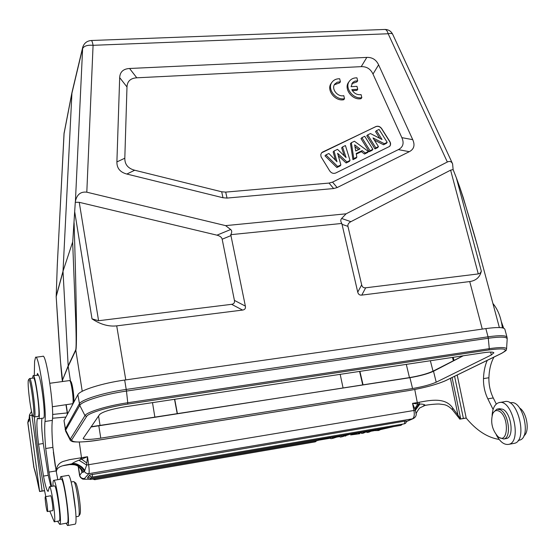 <?xml version="1.0" encoding="UTF-8"?>
<svg xmlns="http://www.w3.org/2000/svg" width="555" height="555" viewBox="0 0 555 555"><rect width="100%" height="100%" fill="white"/><g stroke="black" fill="none" stroke-linecap="round" stroke-linejoin="round"><path stroke-width="0.83" d="M72.441 403.762L72.691 403.596C74.203 401.987 71.408 380.876 69.646 380.55L49.86 383.276M518.745 440.288L519.223 440.198C531.933 438.27 522.685 398.989 510.551 402.868L510.073 402.944M356.761 433.76L351.662 434.634L356.102 433.295L356.761 433.76M350.649 434.94L357.663 432.9L359.689 433.746L350.649 434.94M359.397 432.449L359.689 433.746M345.668 436.154L345.557 435.661M404.422 423.819L405.629 423.222L406.274 422.091L406.267 421.037L404.928 421.12L89.452 474.99L90.465 476.648L92.366 477.071L404.463 423.812L404.928 421.12M89.695 475.739L88.314 476.239L88.578 477.036L89.556 478.028L91.2 478.299L400.953 425.345L401.522 424.311M88.557 477.002L87.551 477.404L87.961 478.438L89.029 479.298L90.409 479.444L318.119 440.448L318.57 439.428M371.184 430.43L367.015 432.491L368.902 432.172L372.211 430.666L378.67 430.493L382.936 428.425M381.056 428.744L382.971 428.571M381.084 428.897L377.712 430.409L377.469 429.355M371.219 430.583L377.712 430.409M367.015 432.491L366.813 431.603M365.724 431.367L361.603 433.42L363.574 433.08L367.715 431.027M365.759 431.512L367.743 431.173M361.603 433.42L361.305 432.123M339.965 436.077L332.861 438.346L330.808 438.7L330.613 437.527L332.681 437.173L332.362 438.263L339.285 436.043L341.72 435.626L341.672 436.667L350.26 434.163L342.109 436.764L340.18 437.09L339.965 436.077L340.18 437.09M333.534 436.868L333.735 437.805M330.808 438.7L330.523 437.382M450.431 378.323L458.416 417.304L452.491 409.854L452.651 407.897C445.297 397.165 430.416 400.176 419.164 402.271L419.358 403.971L417.908 403.867L414.779 408.702L415.355 410.263L419.892 403.998L419.358 403.978M452.075 377.525L460.699 418.879L452.651 407.897M452.554 409.937L452.491 409.854C449.543 406.822 446.692 405.081 443.938 404.63L439.414 404.047C438.11 403.86 430.625 404.359 425.123 405.337C424.88 404.574 423.139 404.123 419.892 403.998M69.639 464.611L71.47 463.938L69.743 464.223M81.058 469.135L81.974 472.43L81.613 470.349L78.796 466.72C76.812 465.652 76.93 464.514 69.68 464.604L62.923 465.728L69.687 464.604C76 464.008 80.558 466.526 83.368 472.166L84.304 471.313C81.363 466.006 76.847 463.626 70.756 464.174M79.573 475.413L81.974 472.43L83.368 472.166M79.878 514.471L80.239 513.326C81.328 507.769 77.402 483.017 75.424 482.815L73.898 481.691M78.387 516.358L78.699 516.129C80.787 513.888 76.188 481.858 73.759 481.58L71.102 481.976M72.379 487.512L75.653 511.03M74.925 524.191L75.057 524.163C78.706 524.031 71.338 472.437 68.133 475.392L60.87 476.62M59.989 479.305L60.731 476.648C63.728 473.713 71.04 525.439 67.599 525.536L66.031 523.24M52.975 486.145C52.905 482.607 53.12 480.685 53.627 480.387C56.145 477.813 62.646 524.336 59.746 524.392L57.574 521.228M67.12 523.039L67.238 523.018C70.325 522.928 63.77 476.523 61.064 479.125L53.745 480.366M34.306 375.485L34.597 361.312L35.569 357.281C38.663 353.486 46.897 409.07 44.99 421.481C44.421 427.093 44.664 436.105 45.725 448.516L48.937 472.111L51.601 486.381M57.817 479.673L56.131 470.911L52.905 447.372C51.872 434.981 51.677 425.983 52.336 420.371C54.466 407.953 46.134 352.508 42.804 356.324L35.777 357.254M501.373 321.754L503.662 328.199M501.56 322.628L503.35 328.088M523.885 435.807C530.011 432.019 527.056 412.594 519.674 408.05M43.394 418.075L43.519 418.054C46.1 418.255 41.23 377.476 38.399 375.18L37.504 373.432L37.143 375.097M38.399 375.18L33.238 375.631M28.534 379.807C26.8 381.743 31.17 415.993 33.182 416.146L33.411 416.083C35.437 414.71 30.192 375.728 28.541 379.8L28.534 379.807M34.146 416.867L34.514 416.895C36.602 415.646 31.475 376.408 29.519 378.572L28.617 379.703M38.226 416.396L38.42 416.312C40.591 415.05 35.451 375.86 33.411 378.038L29.623 378.559M45.33 496.746L45.371 496.704C46.148 495.92 48.285 511.53 47.404 511.55C46.641 512.272 44.56 497.384 45.33 496.746M52.531 510.635L52.683 510.718C53.627 510.683 51.442 494.887 50.609 495.691L50.519 495.809M32.537 378.156L33.12 375.645C35.478 373.175 41.341 418.789 38.649 418.789L37.608 418.165C36.408 420.308 36.72 429.008 38.531 444.264L43.477 476.093C45.427 486.249 46.995 491.335 48.188 491.348L49.409 486.756C51.324 484.772 56.457 521.79 54.251 521.832L49.797 511.127M45.794 496.635C41.958 478.646 38.697 458.166 36.006 435.196L34.278 416.965L33.182 416.146M50.88 486.506L48.243 475.295L43.255 443.514C41.701 430.791 41.278 422.383 41.979 418.283M59.177 520.937L59.26 520.923C61.57 520.861 56.402 483.904 54.39 485.902L49.492 486.742M55.299 466.262L53.363 452.124M31.531 411.38L29.45 414.967L29.491 415.737L39.62 491.494L44.539 490.62M32.134 413.787L31.961 415.175L29.491 415.737C29.387 419.018 29.089 420.967 28.596 421.578L29.332 418.484M31.94 415.175L42.118 491.043M29.137 418.754L27.785 422.646L34.063 468.101C33.924 467.955 34.472 467.837 36.692 478.112L36.79 478.431M42.104 490.988L39.606 491.404L36.665 477.813L39.592 491.508L44.56 490.724M419.011 404.026L415.161 409.715M416.236 414.384L415.355 410.263L413.961 410.478L412.531 403.36L419.164 402.271M425.095 405.337L425.581 405.261M423.493 405.754L424.929 405.393M428.724 404.782L424.485 405.483M84.589 470.917L84.651 470.82C84.825 468.781 76.784 462.273 73.073 463.73L71.775 463.869M84.291 471.32L84.575 470.924C83.063 466.637 78.865 464.278 71.97 463.869L70.388 464.112M70.409 464.105L71.741 463.883C73.128 462.738 75.515 461.517 78.907 460.199L87.517 456.73L88.654 464.708L413.961 410.478C414.668 414.89 414.169 417.672 412.462 418.831L88.856 473.665C86.844 473.783 85.331 473.006 84.311 471.313M79.865 457.986L81.682 459.242L81.509 457.722L69.562 459.665L63.006 461.483C58.761 463.134 56.478 466.339 56.166 471.091M417.908 403.86L417.554 403.929L414.758 389.506M417.554 403.929L412.531 403.36L414.772 408.702M78.907 460.199L86.649 465.055L84.651 470.82M88.71 479.131C85.415 479.347 83.992 479.152 84.45 478.542L88.856 473.658C89.341 472.527 89.272 469.544 88.654 464.708L86.649 465.055L86.837 463.023L81.689 459.242M86.837 463.023L87.517 456.73L81.509 457.715M458.416 417.304L459.804 419.15L466.186 418.082M454.587 376.297L463.39 418.421L460.706 418.956L466.124 417.998C476.412 430.43 487.422 437.576 499.16 439.442M459.804 419.15L460.706 418.956M499 411.116C509.677 416.16 508.297 445.852 497.904 436.528C492.112 429.834 490.377 422.244 492.708 413.766C494.2 410.742 496.295 409.861 499 411.116M492.715 413.766L493.235 412.594L496.871 409.153L500.124 409.687C508.775 413.378 511.793 437.999 503.711 439.012L498.917 437.465L498.057 436.667M505.959 438.61L506.333 438.54C514.45 437.52 511.433 412.913 502.747 409.236L499.479 408.709L497.266 409.084M492.098 415.48C492.625 408.154 494.921 403.867 498.98 402.632C512.258 398.33 522.519 442.279 508.581 444.382C504.106 445.013 499.993 441.815 496.246 434.801M513.652 443.452L514.187 443.355C528.235 441.232 517.94 397.373 504.557 401.688L499.549 402.535M487.248 360.368C485.001 365.461 483.745 371.538 483.481 378.614C483.336 385.732 484.786 392.475 487.831 398.851L493.097 409.472M466.2 417.984L457.202 375.02M496.295 404.026L493.256 397.942C490.197 391.587 488.74 384.851 488.899 377.747C489.233 369.415 490.918 362.533 493.964 357.101M502.372 327.845C501.096 317.613 497.939 309.489 492.895 303.46M69.763 380.633L70.707 381.361C72.337 381.673 74.897 401.029 73.503 402.514L73.447 402.59M463.252 355.79L433.504 371.253C427.891 373.82 420.038 375.964 409.937 377.691L90.951 426.996M433.504 371.253L436.216 382.187L491.355 354.95L493.839 352.779M436.216 382.187C430.569 384.657 422.681 386.766 412.559 388.528L100.774 438.159C90.125 439.74 84.249 439.844 83.146 438.464L99.643 414.453C102.828 411.657 111.506 409.063 125.68 406.676L483.232 352.779C489.954 351.815 493.499 351.856 493.874 352.897M65.629 431.138L64.012 420.614L77.853 394.716C79.601 390.359 102.328 383.137 124.681 380.057L485.854 328.588C497.856 326.992 504.204 327.242 504.89 329.351L506.986 337.128M344.509 98.686L343.774 95.647C337.537 97.278 330.898 88.675 334.818 84.055L337.211 82.23L340.409 81.772L339.681 78.761C336.434 78.685 333.909 79.795 332.105 82.084C326.687 88.543 335.657 100.58 344.509 98.686L343.732 99.727C334.894 101.627 325.945 89.612 331.356 83.167L331.834 82.473M340.409 81.772L339.646 82.848L334.374 84.748M351.801 89.66L357.725 89.327L356.983 86.337L351.065 86.67L352.807 82.376L354.992 81.113L357.677 80.836L356.934 77.839C353.812 77.762 351.364 78.81 349.588 80.981C344.024 87.329 352.987 99.553 361.832 97.645L361.083 94.621C357.066 95.085 353.972 93.434 351.801 89.66M361.832 97.645L361.027 98.686C352.196 100.594 343.254 88.391 348.804 82.05L349.317 81.356M357.677 80.836L356.879 81.904L351.787 83.68M357.725 89.327L356.927 90.382L352.349 90.645M91.152 426.705L154.713 417.318L409.458 377.615C419.559 375.888 427.419 373.737 433.032 371.17L463.064 355.817M79.247 202.318L216.956 235.167C219.974 235.93 221.709 237.276 222.166 239.205L234.411 300.394C234.827 302.69 233.891 304.001 231.615 304.327L98.589 320.728L79.247 202.318L75.286 202.27L72.726 241.8L63.027 271.173L71.956 92.567M75.286 202.27L75.418 201.299C76.909 194.486 80.711 191.447 86.809 192.19L225.601 225.628L230.665 229.52C232.018 230.623 232.046 232.337 230.762 234.675L341.825 223.45L357.739 292.131C358.294 294.337 359.64 295.329 361.777 295.107L469.731 281.558C476.023 280.657 479.895 277.195 481.338 271.187L456.363 177.857L453.123 169.594L450.611 170.156L478.278 273.927L480.283 273.074L481.338 271.187M62.68 381.479L60.502 361.735L56.159 296.342L63.027 271.173L72.726 241.8M74.086 222.749C76.472 298.847 77.103 347.943 75.827 350.198L75.778 349.733C76.25 347.34 76.264 338.377 75.806 322.85L72.67 242.431M74.738 211.982L92.012 318.861C100.434 324.432 108.669 326.77 116.71 325.868L242.577 310.072C244.859 309.739 245.789 308.413 245.365 306.11L230.762 234.675M73.739 402.417L73.683 402.049M70.478 381.181L68.196 366.321L75.827 350.198L82.237 391.296M62.146 379.419L62.028 378.565M75.778 349.733L68.154 365.884L62.493 380.106C61.841 381.972 59.413 349.407 56.194 296.592L57.248 266.005L64.033 133.471L71.852 93.046M499.368 327.554L479.541 253.69C474.858 235.91 468.247 213.682 459.706 187.014L456.363 177.857M92.012 318.861L98.589 320.728M341.825 223.45C340.506 221.452 340.444 219.801 341.637 218.49L346.098 213.814L225.601 225.628M346.098 213.814L447.337 162.005C449.744 160.888 451.499 161.505 452.596 163.85L453.123 169.594M333.631 188.547L337.128 187.576L409.306 151.688C414.03 149.212 415.175 145.209 412.74 139.673L378.6 64.838C376.179 59.711 372.252 57.234 366.827 57.401L129.572 68.487C123.279 68.869 119.984 71.914 119.679 77.624L116.897 161.928C116.807 168.234 120.123 172.279 126.852 174.048L222.978 197.753L227.03 198.073L333.631 188.547L329.053 183.074L225.705 192.106L221.681 191.78L134.698 170.232C128.038 168.47 124.743 164.467 124.813 158.217L126.984 86.962C127.268 81.252 130.536 78.2 136.787 77.804L361.215 66.649C366.654 66.461 370.573 68.938 372.995 74.072L401.855 137.647C404.269 143.162 403.11 147.151 398.372 149.614L332.535 182.116L329.053 183.074M329.725 170.94L321.081 156.829L320.762 154.692L321.546 152.84L375.901 126.547C378.135 125.777 380.064 126.457 381.687 128.607L389.867 141.601C390.887 143.419 390.817 145.008 389.659 146.374L335.733 173.007C333.388 173.854 331.384 173.167 329.725 170.94M321.435 152.979L322.712 151.938M389.693 146.34L390.484 144.508L390.137 142.371L381.604 128.704C379.981 126.561 378.052 125.874 375.818 126.651L322.635 152.035M325.882 154.928L325.001 155.858L336.878 167.506L340.173 165.896L340.874 164.918L337.606 153.298L346.93 161.97L350.032 160.451L345.425 145.556L342.532 146.943L346.077 157.544L337.516 149.35L333.999 151.029L336.996 161.741L328.879 153.492L325.882 154.928L337.669 166.479L340.874 164.918M333.999 151.029L333.146 151.945L335.435 160.159M342.532 146.943L341.651 147.866L344.336 155.879M338.279 155.698L346.126 162.99L349.317 161.436L350.032 160.451M356.303 154.11L361.354 151.654L364.503 154.026L367.722 152.458L368.416 151.487L354.43 141.241L351.35 142.711L353.812 158.612L356.851 157.127L356.192 153.52L362.172 150.613L365.336 152.993L368.416 151.487M351.35 142.711L350.469 143.634L352.945 159.667L356.116 158.119L356.851 157.127M361.902 137.654L360.979 138.597L369.2 151.737L372.141 150.301L372.884 149.316L364.732 136.301L361.902 137.654L370.053 150.689L372.884 149.316M367.694 134.879L366.765 135.822L374.972 148.92L377.691 147.595L378.441 146.603L372.995 137.917L384.365 143.717L387.196 142.337L379.072 129.426L376.484 130.668L382.048 139.513L370.462 133.554L367.694 134.879L375.839 147.873L378.441 146.603M376.484 130.668L375.541 131.611L379.773 138.348M374.348 140.082L383.519 144.751L386.433 143.329L387.196 142.337M354.985 146.791L358.634 149.6M336.878 167.506L337.669 166.479M346.126 162.99L346.93 161.97M355.748 150.995L354.631 144.848L359.966 148.955L355.748 150.995M364.503 154.026L365.336 152.993M361.354 151.654L362.172 150.613M352.945 159.667L353.812 158.612M369.2 151.737L370.053 150.689M374.972 148.92L375.839 147.873M383.519 144.751L384.365 143.717M478.278 273.927L365.683 287.802C363.567 288.017 362.235 287.032 361.68 284.854L347.936 226.35C347.569 224.491 348.554 222.93 350.899 221.667L450.611 170.156M463.307 197.781L459.706 187.014M57.276 265.505L57.248 266.005M62.493 380.106L68.196 366.321L63.027 271.596L56.194 296.592M152.5 402.632L154.866 417.166M174.728 399.281L177.406 413.662M340.18 374.341L343.059 387.931M359.904 371.371L363.053 384.823M452.478 357.413L453.303 360.618M453.227 357.302L454.052 360.507M359.585 371.42L362.755 384.99M174.534 399.309L177.239 413.822M92.303 474.192L92.387 477.05M400.904 425.352L402.562 424.138M91.311 477.036L91.2 478.299M318.077 440.455L319.756 439.227M90.527 478.327L90.409 479.444M315.219 441.87L315.698 440.864M94.877 478.681L94.745 479.693L315.254 441.863L316.877 440.656M343.288 436.133L343.087 435.238M44.99 421.481L52.336 420.371M52.905 447.372L45.725 448.516M56.131 470.911L48.937 472.111M48.243 475.295L43.477 476.093M38.531 444.264L43.255 443.514M36.665 477.813L33.793 467.019L27.861 422.466L28.596 421.578M413.308 418.56L406.329 421.522M393.55 426.608L380.848 429.521M318.931 440.129L330.683 438.117M336.92 437.049L340.055 436.514M359.564 433.177L361.471 432.851L359.564 433.191M365.648 432.13L366.89 431.922L365.585 432.165M371.004 431.214L373.834 430.729M78.366 466.422L79.691 475.115C80.322 477.577 81.911 478.715 84.45 478.542M65.906 417.069L52.524 418.248M79.282 442.03L81.509 457.722M493.256 397.942L487.831 398.851M483.481 378.614L488.899 377.747M490.599 352.078L491.355 354.95M501.387 353.424L445.394 380.737C436.445 384.601 424.117 387.896 408.404 390.623L99.338 439.976C80.981 442.675 71.761 442.654 71.692 439.9L86.601 416.437C88.3 412.996 108.211 406.954 127.706 404.109L488.886 349.921C505.182 347.846 509.351 349.019 501.387 353.424L501.942 353.153M409.937 377.691L412.559 388.528M98.852 426.039L100.774 438.159M71.692 439.9L70.256 439.178L65.67 430.125L64.012 420.614M70.201 440.066L70.256 439.178L84.984 415.619L79.767 405.407L77.853 394.716M488.886 349.921L489.281 348.665C500.659 347.062 506.417 347.208 506.555 349.088C505.57 350.378 508.491 349.248 501.644 353.355L445.623 380.668C436.542 384.587 424.117 387.917 408.348 390.644L99.317 439.997C85.026 442.432 72.719 442.279 72.081 441.392C70.79 440.878 70.145 440.392 70.138 439.942L65.559 430.999L65.67 430.125L79.767 405.407C81.543 401.279 104.215 394.223 126.478 391.074L124.681 380.057M65.081 429.452L79.275 403.901C81.051 399.718 103.854 392.6 126.249 389.437L488.032 336.816L485.854 328.588M86.601 416.437L84.984 415.619C86.719 412.018 107.448 405.712 127.754 402.757L126.478 391.074L488.289 338.259L488.032 336.816C500.055 335.171 506.396 335.352 507.055 337.364L507.201 338.841M127.706 404.109L127.754 402.757L489.281 348.665L488.289 338.259C500.749 336.559 507.048 336.809 507.187 339.001L506.562 348.956M64.005 133.921L71.755 93.913L82.466 48.902C83.715 46.051 87.253 44.858 93.073 45.309L388.167 33.758C390.741 33.182 392.26 33.383 392.732 34.368C391.115 31.177 388.528 29.533 384.955 29.443M91.304 40.501L384.65 29.457C386.162 29.387 387.335 30.823 388.167 33.758L447.337 162.005M86.809 192.19L93.073 45.309C92.477 42.069 91.846 40.473 91.173 40.508C86.809 40.945 83.978 43.269 82.674 47.473L75.418 201.299M125.784 379.897L116.71 325.868M67.592 413.912L66.198 404.685M469.731 281.558L482.274 329.101M242.577 310.072L231.615 304.327M216.956 235.167L230.665 229.52M409.306 151.688L398.372 149.614M332.535 182.116L337.128 187.576M225.705 192.106L227.03 198.073M222.978 197.753L221.681 191.78M134.698 170.232L126.852 174.048M116.897 161.928L124.813 158.217M126.984 86.962L119.679 77.624M129.572 68.487L136.787 77.804M361.215 66.649L366.827 57.401M378.6 64.838L372.995 74.072M401.855 137.647L412.74 139.673M341.637 218.49L350.899 221.667M365.683 287.802L361.777 295.107M357.739 292.131L361.68 284.854M347.936 226.35L341.915 224.317M231.06 235.556L222.166 239.205M234.411 300.394L245.365 306.11M100.08 425.678L98.554 416.028M406.309 364.371L409.458 377.615M433.032 371.17L430.361 360.75M72.525 403.749L52.33 406.732M518.245 440.379L519.223 440.198M92.643 479.062L94.745 479.693M79.941 514.381L78.699 516.129M78.484 516.337L75.959 516.795M75.057 524.163L67.599 525.536M59.746 524.392L67.238 523.018M34.431 416.965L38.33 416.382M47.404 511.55L52.774 510.593M45.406 496.704L50.762 495.768M43.519 418.054L38.649 418.789M59.26 520.923L54.251 521.832M33.654 466.637L34.063 468.108M29.45 414.987L29.131 418.831M28.492 419.566L27.785 422.646M406.329 421.627L413.066 418.671C415.119 417.603 416.188 416.09 416.278 414.134C415.605 414.085 416.687 412.06 419.531 408.064L425.095 405.365M423.791 405.656L424.415 405.497M393.759 426.573L380.779 429.549M373.931 430.736L370.934 431.249M340.062 436.535L336.788 437.09M330.69 438.138L318.889 440.157M88.772 479.173C84.235 479.347 82.057 479.215 82.23 478.771C80.773 477.945 79.885 476.828 79.573 475.406L78.186 466.297M56.333 471.958C56.457 469.454 57.907 467.636 60.675 466.505C62.111 465.777 65.809 464.896 71.748 463.876L73.073 463.744M67.217 412.92L52.607 414.453M424.721 405.434L428.446 404.817M497.904 436.528L498.917 437.465M506.333 438.54L503.711 439.012M514.187 443.355L508.581 444.382M73.503 402.514L72.691 403.596M64.123 132.652L57.248 265.748M71.956 92.56L82.619 47.709M67.419 414.238L65.976 404.72M62.465 381.507L62.16 379.502M452.436 163.503L392.732 34.368M463.064 196.983L477.016 244.346"/></g></svg>
